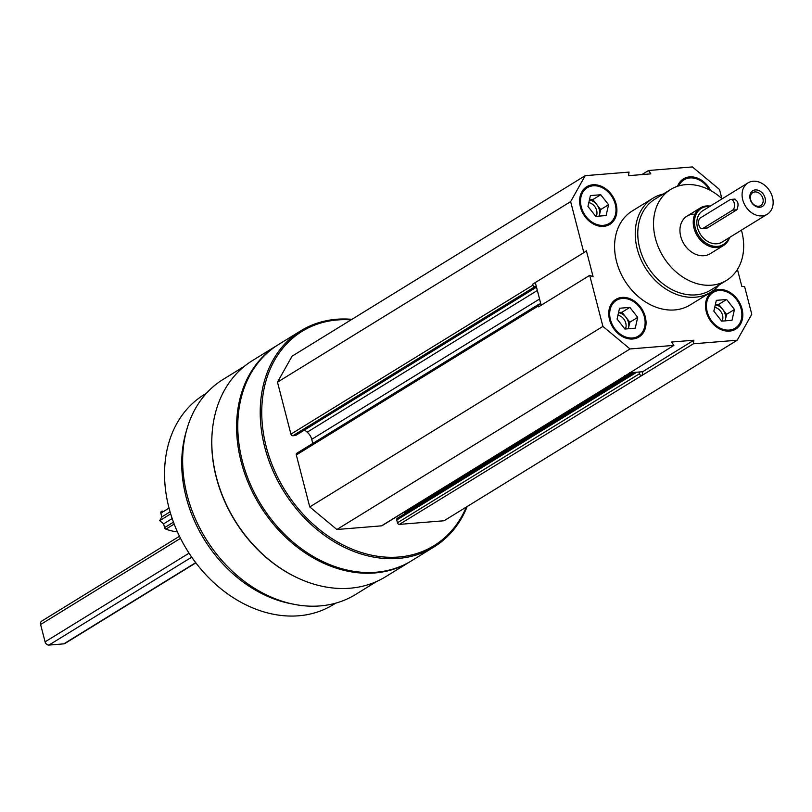 <?xml version="1.0" encoding="UTF-8"?>
<svg xmlns="http://www.w3.org/2000/svg" width="812" height="812" viewBox="0 0 812 812"><rect width="100%" height="100%" fill="white"/><g stroke="black" fill="none" stroke-linecap="round" stroke-linejoin="round"><path stroke-width="1.22" d="M632.771 339.01A22.076 17.184 58.4 0 0 638.973 337.01A22.076 17.184 58.4 0 0 642.028 309.199A22.076 17.184 58.4 0 0 615.821 299.415A22.076 17.184 58.4 0 0 610.857 323.541A22.076 17.184 58.4 0 0 632.771 339.01M710.744 190.607A22.076 17.184 58.4 0 0 683.45 178.884A22.076 17.184 58.4 0 0 677.543 186.283M719.209 284.89A55.196 42.955 -121.6 0 1 710.815 292.218L690.149 304.947A55.196 42.955 -121.6 0 1 624.631 280.465A55.196 42.955 -121.6 0 1 632.274 210.947L652.929 198.23A55.196 42.955 -121.6 0 1 663.262 194.027M737.448 269.432L741.853 286.484L744.604 286.534L751.78 314.264L737.215 340.218L693.367 343.801L693.884 340.218L671.554 342.035L673.869 345.384L630.031 348.957L602.91 326.404L589.715 275.369L593.115 276.77L586.396 250.776L583.838 252.664L570.643 201.63L585.208 175.666L629.056 172.093L628.529 175.676L650.869 173.859L648.555 170.5L692.392 166.927L719.513 189.49L721.858 198.575M603.641 226.365A22.076 17.184 58.4 0 0 609.842 224.366A22.076 17.184 58.4 0 0 612.898 196.565A22.076 17.184 58.4 0 0 586.69 186.77A22.076 17.184 58.4 0 0 581.727 210.897A22.076 17.184 58.4 0 0 603.641 226.365M729.531 331.113A22.076 17.184 58.4 0 0 735.733 329.124A22.076 17.184 58.4 0 0 738.788 301.313A22.076 17.184 58.4 0 0 712.581 291.518A22.076 17.184 58.4 0 0 707.617 315.645A22.076 17.184 58.4 0 0 729.531 331.113M541.178 305.251L536.356 286.606L534.875 286.727A1.837 1.431 -121.6 0 1 532.936 285.124L532.682 284.17L583.838 252.664M589.715 275.369L538.559 306.865L538.315 305.911A1.837 1.431 -121.6 0 1 539.351 304.064L540.843 303.942M535.311 282.556L536.356 286.606M737.215 340.218L444.062 520.756L399.402 524.39L642.211 375.296L642.728 371.713L629.341 372.809M641.399 375.367A1.837 1.431 -121.6 0 1 639.46 373.753L639.014 372.018M624.621 375.712A1.837 1.431 -121.6 0 1 623.535 376.819L673.869 345.384M376.829 581.402L355.585 594.486A126.296 98.293 -121.6 0 1 205.659 538.478A126.296 98.293 -121.6 0 1 223.127 379.397L244.382 366.313M303.982 580.671A126.296 98.293 -121.6 0 1 212.236 431.69M467.194 506.505A126.946 98.79 -121.6 0 1 434.034 546.933L411.603 560.747A126.946 98.79 -121.6 0 1 260.916 504.455A126.946 98.79 -121.6 0 1 278.475 344.562L300.897 330.748A126.946 98.79 -121.6 0 1 336.544 319.268A126.946 98.79 -121.6 0 1 351.921 319.329M434.034 546.933A126.946 98.79 -121.6 0 1 283.347 490.641A126.946 98.79 -121.6 0 1 300.897 330.748M466.301 507.053A125.84 97.937 -121.6 0 1 289.184 496.761A125.84 97.937 -121.6 0 1 337.406 319.948A125.84 97.937 -121.6 0 1 351.038 319.877M382.432 525.293A1.837 1.431 -121.6 0 1 381.528 525.851L336.868 529.495L309.758 506.932L296.309 454.943A1.837 1.431 -121.6 0 1 296.837 453.258L538.833 304.226M312.793 443.423L311.727 439.322L539.564 299.019M304.561 429.984L307.21 432.187A11.043 8.587 -121.6 0 1 311.727 439.322M296.147 435.009A1.837 1.431 -121.6 0 1 295.253 435.567L292.868 435.76A1.837 1.431 -121.6 0 1 290.929 434.146L277.491 382.158L292.056 356.194L585.208 175.666M399.402 524.39A1.837 1.431 -121.6 0 1 397.464 522.786L396.743 520.005A1.837 1.431 -121.6 0 1 397.271 518.32L634.202 372.414M403.615 512.402L404.285 512.951A2.761 2.152 -121.6 0 1 404.894 513.62M411.014 561.102A126.946 98.79 -121.6 0 1 410.425 561.468A126.946 98.79 -121.6 0 1 259.738 505.186A126.946 98.79 -121.6 0 1 277.288 345.283A126.946 98.79 -121.6 0 1 277.887 344.927M410.425 561.468L385.629 576.733A126.946 98.79 -121.6 0 1 234.942 520.451A126.946 98.79 -121.6 0 1 252.502 360.548L277.288 345.283M293 604.087A123.262 95.928 -121.6 0 1 186.384 430.959M335.752 603.133L333.336 604.625A123.262 95.928 -121.6 0 1 187.014 549.968A123.262 95.928 -121.6 0 1 204.066 394.703L206.481 393.211M336.868 529.495L630.031 348.957M309.758 506.932L602.91 326.404M277.491 382.158L570.643 201.63M641.927 174.58L648.555 170.5M642.211 375.296L693.367 343.801M642.728 371.713L693.884 340.218M741.427 230.151A53.348 41.524 -121.6 0 1 726.567 280.353A53.348 41.524 -121.6 0 1 663.242 256.693A53.348 41.524 -121.6 0 1 670.621 189.49A53.348 41.524 -121.6 0 1 685.592 184.669A53.348 41.524 -121.6 0 1 722.132 198.818M729.602 237.429A22.076 17.184 -121.6 0 1 723.451 245.549L710.165 253.72A22.076 17.184 -121.6 0 1 683.958 243.935A22.076 17.184 -121.6 0 1 687.013 216.124A22.076 17.184 -121.6 0 1 693.215 214.135M726.567 280.353L710.825 290.046A53.348 41.524 -121.6 0 1 647.499 266.387A53.348 41.524 -121.6 0 1 654.878 199.184L670.621 189.49M710.815 292.218A55.196 42.955 -121.6 0 1 645.296 267.747A55.196 42.955 -121.6 0 1 652.929 198.23M709.637 190.008A22.076 17.184 58.4 0 0 683.156 179.066M709.373 189.876A20.97 16.321 58.4 0 0 693.143 178.011A20.97 16.321 58.4 0 0 678.812 185.897M609.538 224.548A22.076 17.184 58.4 0 0 612.299 196.92A22.076 17.184 58.4 0 0 586.396 186.953M603.377 225.33A20.97 16.321 58.4 0 0 610.411 194.494A20.97 16.321 58.4 0 0 581.006 196.89A20.97 16.321 58.4 0 0 603.377 225.33M638.668 337.183A22.076 17.184 58.4 0 0 641.429 309.565A22.076 17.184 58.4 0 0 615.526 299.598M632.507 337.965A20.97 16.321 58.4 0 0 639.541 307.139A20.97 16.321 58.4 0 0 610.147 309.534A20.97 16.321 58.4 0 0 632.507 337.965M735.439 329.296A22.076 17.184 58.4 0 0 738.199 301.678A22.076 17.184 58.4 0 0 712.286 291.711M729.267 330.078A20.97 16.321 58.4 0 0 736.301 299.242A20.97 16.321 58.4 0 0 706.907 301.638A20.97 16.321 58.4 0 0 729.267 330.078M596.231 216.357A9.044 7.044 58.4 0 0 588.812 202.635M599.134 216.114A11.043 8.587 58.4 0 0 599.469 214.987A11.043 8.587 58.4 0 0 596.779 204.583A11.043 8.587 58.4 0 0 589.4 200.067M589.441 199.874L592.861 199.6L600.707 209.577L599.215 216.114M595.795 216.388L587.949 206.41L590.415 195.59L600.728 194.748L608.574 204.725L606.107 215.545L595.795 216.388M600.707 209.577L608.574 204.725M592.861 199.6L600.728 194.748M625.362 328.992A9.044 7.044 58.4 0 0 617.942 315.269M628.265 328.758A11.043 8.587 58.4 0 0 628.6 327.622A11.043 8.587 58.4 0 0 625.91 317.228A11.043 8.587 58.4 0 0 618.531 312.701M618.571 312.518L621.992 312.234L629.838 322.212L628.346 328.748M624.925 329.033L617.079 319.055L619.546 308.235L629.858 307.393L637.704 317.37L635.238 328.19L624.925 329.033M629.838 322.212L637.704 317.37M621.992 312.234L629.858 307.393M722.122 321.105A9.044 7.044 58.4 0 0 714.702 307.383M725.035 320.872A11.043 8.587 58.4 0 0 725.37 319.735A11.043 8.587 58.4 0 0 722.68 309.342A11.043 8.587 58.4 0 0 715.291 304.815M715.331 304.632L718.752 304.348L726.598 314.325L725.116 320.862M721.685 321.136L713.839 311.158L716.316 300.349L726.628 299.506L734.474 309.484L732.008 320.293L721.685 321.136M726.598 314.325L734.474 309.484M718.752 304.348L726.628 299.506M767.259 214.246L722.01 242.108A18.402 14.322 -121.6 0 1 700.177 233.947A18.402 14.322 -121.6 0 1 702.715 210.775L747.974 182.913A18.402 14.322 -121.6 0 1 753.13 181.249A18.402 14.322 -121.6 0 1 771.4 194.139A18.402 14.322 -121.6 0 1 767.259 214.246A18.402 14.322 -121.6 0 1 745.426 206.086A18.402 14.322 -121.6 0 1 747.974 182.913M702.228 228.608A5.522 3.218 85.3 0 1 698.665 224.153A5.522 3.218 85.3 0 1 700.431 217.9L729.947 199.732A5.522 3.218 85.3 0 1 730.841 199.427A5.522 3.218 85.3 0 1 734.403 203.883A5.522 3.218 85.3 0 1 732.627 210.125L703.121 228.304A5.522 3.218 85.3 0 1 702.228 228.608L707.374 227.959L736.89 209.78C739.052 204.035 738.159 200.574 734.2 199.387M195.865 562.858L64.879 643.52A3.684 2.862 -121.6 0 1 63.843 643.855L48.953 645.073A3.684 2.862 -121.6 0 1 45.086 641.845L40.6 624.519A3.684 2.862 -121.6 0 1 41.645 621.139L179.482 536.255M755.373 189.917A9.196 7.156 -121.6 0 1 765.188 202.381A9.196 7.156 -121.6 0 1 752.288 203.436A9.196 7.156 -121.6 0 1 755.373 189.917M728.932 237.845A21.153 16.463 -121.6 0 1 699.152 236.312A21.153 16.463 -121.6 0 1 707.211 206.512A21.153 16.463 -121.6 0 1 709.637 206.512M723.451 245.549A22.076 17.184 -121.6 0 1 697.244 235.754A22.076 17.184 -121.6 0 1 700.299 207.953A22.076 17.184 -121.6 0 1 706.491 205.954A22.076 17.184 -121.6 0 1 710.317 206.106M754.916 191.936A7.602 5.917 -121.6 0 1 762.458 197.265A7.602 5.917 -121.6 0 1 760.753 205.578A7.602 5.917 -121.6 0 1 751.729 202.208A7.602 5.917 -121.6 0 1 752.775 192.627A7.602 5.917 -121.6 0 1 754.916 191.936M161.334 511.469A58.87 45.817 -121.6 0 1 162.126 510.971L161.334 511.469A1.837 1.431 -121.6 0 0 160.837 513.143L169.038 508.089M177.432 531.87A58.87 45.817 -121.6 0 1 165.912 529.16A1.837 1.431 -121.6 0 1 164.582 527.638L163.608 523.862L159.731 520.634L161.811 516.929L160.837 513.143M161.811 516.929L170.063 511.844M159.731 520.634L170.672 513.894M163.608 523.862L172.185 518.574M381.528 525.851L623.535 376.819M296.309 454.943L538.315 305.911M307.21 432.187L537.351 290.463M295.253 435.567L536.468 287.022M292.868 435.76L534.875 286.727M290.929 434.146L532.936 285.124M397.464 522.786L639.46 373.753M396.743 520.005L636.76 372.2M404.285 512.951L632.243 372.576M63.843 643.855L195.712 562.655M48.953 645.073L191.713 557.154M45.086 641.845L189.054 553.185M40.6 624.519L180.518 538.346M736.89 209.78L732.627 210.125M707.374 227.959L703.121 228.304M164.582 527.638L173.463 522.167M165.912 529.16L174.184 524.065M295.771 435.394L536.499 287.154M382.046 525.679L624.052 376.656M700.299 207.953L687.013 216.124M735.033 199.082L730.841 199.427"/></g></svg>
